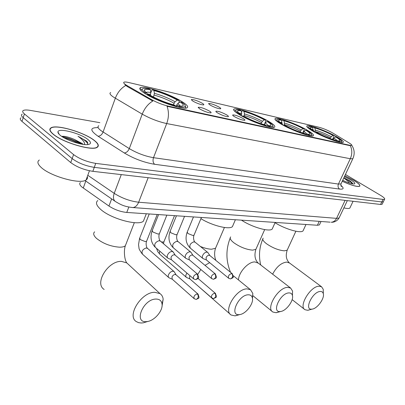 <?xml version="1.0" encoding="UTF-8"?>
<svg xmlns="http://www.w3.org/2000/svg" width="405" height="405" viewBox="0 0 405 405"><rect width="100%" height="100%" fill="white"/><g stroke="black" fill="none" stroke-linecap="round" stroke-linejoin="round"><path stroke-width="0.61" d="M239.476 114.711C250.072 121.232 271.77 128.982 274.413 127.276C275.815 126.461 273.836 124.451 268.469 121.257C257.808 114.878 237.198 107.472 234.115 109.001C232.632 109.709 234.419 111.613 239.476 114.711M281.232 124.143C291.539 130.253 311.01 137.341 313.192 135.837C314.391 135.057 312.25 133.078 306.757 129.904C296.425 123.915 277.87 117.131 275.329 118.488C274.048 119.166 276.018 121.049 281.232 124.143M313.338 131.392C323.372 137.189 341.253 143.785 343.116 142.433C344.159 141.684 341.901 139.735 336.347 136.586C326.308 130.901 309.228 124.578 307.066 125.808C305.937 126.461 308.028 128.319 313.338 131.392M144.615 93.282C155.581 100.708 183.014 110.094 186.902 107.897C188.786 107.006 187.237 104.971 182.25 101.787C171.102 94.552 145.233 85.607 140.656 87.556C138.718 88.315 140.034 90.224 144.615 93.282M209.481 111.102C211.126 112.15 211.531 112.747 210.701 112.904C207.78 112.676 204.13 111.36 199.761 108.95L198.217 107.315C200.561 107.087 204.317 108.348 209.481 111.102M226.744 114.924C228.41 115.962 228.845 116.564 228.055 116.716C225.307 116.498 221.788 115.217 217.505 112.879C216.214 112.074 215.678 111.527 215.895 111.238C218.093 111.026 221.707 112.251 226.744 114.924M243.167 118.559C244.848 119.591 245.314 120.189 244.564 120.341C241.967 120.133 238.57 118.888 234.373 116.61C233.057 115.8 232.505 115.258 232.708 114.974C234.768 114.772 238.256 115.967 243.167 118.559M202.303 103.275C203.852 104.247 204.236 104.804 203.462 104.946C200.627 104.703 197.078 103.417 192.815 101.088L191.362 99.569C193.646 99.387 197.291 100.622 202.303 103.275M219.176 107.158C220.74 108.13 221.155 108.682 220.421 108.823C217.743 108.591 214.321 107.34 210.139 105.077L208.626 103.553C210.772 103.381 214.285 104.581 219.176 107.158M319.687 224.335L319.413 224.922L317.409 225.256L126.755 212.448C120.452 211.774 114.514 209.643 108.945 206.049L81.8 186.958C79.613 184.989 79.152 183.506 80.428 182.518M127.413 85.799L125.985 84.928C123.763 83.435 123.145 82.499 124.138 82.114C124.968 81.871 126.557 82.018 128.896 82.564L319.282 127.327C323.787 128.582 328.384 130.542 333.077 133.204L349.312 143.071C351.373 144.342 352.163 145.122 351.677 145.415L349.976 145.314L168.181 106.105C162.587 104.763 157.105 102.632 151.743 99.716L127.413 85.799L127.17 86.468L124.882 84.615M53.156 134.202C62.588 142.479 92.021 151.151 97.109 147.369C99.331 145.977 98.455 143.699 94.486 140.54C84.751 132.546 56.968 124.203 51.126 127.757C48.899 129.008 49.577 131.154 53.156 134.202M342.23 181.298C351.353 185.379 357.169 187.029 359.68 186.254C360.622 185.298 358.617 183.313 353.676 180.306L344.817 175.785M21.009 117.814C19.744 118.533 20.068 119.733 21.986 121.404L70.748 162.592C76.747 167.022 84.108 169.938 92.841 171.33L380.589 204.449L381.824 201.928L383.343 201.801L383.52 201.432L383.343 201.801L381.824 201.928L94.284 167.361L381.824 201.928L383.064 199.402L384.573 199.285C385.165 198.647 383.803 197.316 380.477 195.291L345.44 174.464M70.748 162.592L72.161 158.598C78.175 163.007 85.551 165.928 94.284 167.361C85.551 165.928 78.175 163.007 72.161 158.598L23.212 117.673L72.161 158.598L73.578 154.594C79.613 158.983 86.999 161.914 95.732 163.382L383.064 199.402M22.214 114.129C20.954 114.828 21.283 116.012 23.212 117.673C21.283 116.012 20.954 114.828 22.214 114.129M353.033 158.289L352.801 158.78L350.305 158.725C352.269 154.189 352.279 149.855 350.335 145.719L167.027 106.297C169.012 111.684 168.905 117.435 166.703 123.56C158.345 121.728 150.184 118.589 142.231 114.149C144.605 108.216 148.129 103.842 152.806 101.037L127.17 86.468M99.873 122.674L30.542 110.423C27.11 109.831 24.735 109.836 23.424 110.428C22.164 111.112 22.503 112.276 24.437 113.926L73.578 154.594M380.589 204.449L382.107 204.307L382.295 203.938M58.234 132.511L57.976 132.506M94.284 140.51C84.65 132.592 57.151 124.34 51.369 127.858C49.167 129.094 49.835 131.22 53.379 134.237C62.719 142.428 91.834 151.009 96.876 147.268C99.073 145.891 98.212 143.638 94.284 140.51M39.336 160.01C36.961 161.6 37.554 164.055 41.108 167.371C50.483 176.413 80.63 184.67 86.108 179.962C87.348 179.142 87.748 178.043 87.308 176.661M83.131 144.377L82.205 143.532L74.525 139.507L81.719 144.145M87.758 144.585L87.622 142.403L86.609 141.137L78.038 136.303C80.934 138.307 82.974 140.267 84.159 142.185L84.777 144.565M60.213 135.285C65.681 139.978 81.532 145.339 87.591 144.6C91.328 144.109 91.459 142.423 87.986 139.543C80.509 133.27 57.981 127.464 57.94 131.954C57.834 132.835 58.593 133.949 60.213 135.285M74.525 139.507C70.313 137.67 66.698 136.591 63.676 136.277M78.038 136.303C83.729 139.198 87.024 141.856 87.931 144.286M64.071 137.827C68.774 138.895 73.553 140.763 78.403 143.421M62.173 136.693C68.161 137.68 74.343 140.105 80.716 143.952M342.245 181.268C351.277 185.308 357.038 186.943 359.524 186.178C360.455 185.232 358.471 183.268 353.58 180.291L344.807 175.816M345.526 181.627L342.701 180.296M352.892 183.926L350.057 180.974L343.906 177.81M342.671 180.357C347.961 182.782 351.768 183.992 354.097 183.986C355.732 183.642 354.598 182.265 350.684 179.845L344.407 176.661M343.825 177.901L348.462 181.693L349.611 183.126M343.88 207.871C346.994 208.615 348.978 208.686 349.824 208.099L350.168 207.38M343.855 177.835C348.011 179.997 350.872 182.002 352.441 183.855M350.057 180.974L352.573 183.237M146.575 321.61L147.374 321.519C154.654 320.618 163.114 310.529 162.051 304.049C161.519 300.702 159.459 299.042 155.859 299.062C143.092 299.123 133.316 323.256 146.575 321.61M147.815 321.438L143.279 322.836L141.239 323.003L138.611 322.658L136.404 321.641C126.365 316.037 141.35 291.985 154.761 292.304L159.995 293.62C161.798 294.86 162.856 296.713 163.164 299.184L161.99 306.544M180.169 101.883L181.739 102.237C184.346 104.044 185.525 105.386 185.267 106.262C184.882 107.163 182.863 107.3 179.207 106.672L177.861 105.811L181.187 106.145C184.219 105.968 183.88 104.546 180.169 101.883L177.835 103.513L176.732 104.946L176.084 106.616M97.777 200.556C95.413 202.51 96.334 205.416 100.546 209.274C110.616 218.69 138.419 226.238 143.405 221.165L144.595 218.143M150.883 92.674L151.789 90.264L152.66 89.733C162.147 92.396 170.905 95.975 178.934 100.47L179.278 101.493L178.742 102.88M185.024 108.14L185.819 107.507L185.313 106.024M179.207 106.672L179.339 107.396M175.775 106.53L175.659 105.897C165.731 103.199 156.558 99.458 148.124 94.669L147.552 95.064M178.934 100.47L177.36 100.116C170.181 96.112 162.364 92.917 153.91 90.533L152.66 89.733M148.124 94.669L149.84 95.059C157.348 99.291 165.503 102.617 174.312 105.037L175.659 105.897M153.91 90.533L154.401 93.312L153.49 97.053M173.315 104.773L175.036 101.736L177.36 100.116M176.327 106.677L177.861 105.811M141.826 89.09L141.046 89.718L141.218 90.725M144.656 93.312L145.329 92.856C141.507 89.991 141.259 88.498 144.585 88.376L149.116 88.908L150.366 89.707C146.833 89.044 144.843 89.13 144.403 89.966C144.139 90.664 145.02 91.758 147.045 93.241L145.329 92.856M150.296 95.322L150.857 92.502L150.366 89.707M147.045 93.241L147.693 94.967M239.264 314.624L239.775 314.569C245.896 313.905 253.793 303.603 252.431 298.075C251.945 295.858 250.538 294.764 248.214 294.805C238.464 294.789 229.017 315.951 239.264 314.624M238.525 314.933L234.94 315.849L231.118 315.004C222.963 310.726 236.444 288.552 247.07 288.886L250.523 289.732L252.806 293.407L252.497 298.5M272.803 127.448L273.243 127.018L272.803 125.904C272.6 126.532 271.345 126.649 269.031 126.269L267.705 125.484L269.705 125.666C272.044 125.479 271.193 124.077 267.153 121.459L265.204 122.918L264.045 124.634M241.491 112.079L241.871 111.162L242.727 110.722C250.331 112.889 257.955 116.022 265.599 120.113L265.807 120.989L264.845 123.247M273.243 127.018L272.798 125.914C272.935 125.074 271.456 123.682 268.368 121.733L267.153 121.459M269.031 126.269L269.168 126.907M266.424 126.213L266.308 125.671C258.436 123.49 250.498 120.234 242.489 115.911L242.094 116.2M265.599 120.113L264.379 119.834C257.56 116.2 250.756 113.405 243.972 111.456L242.727 110.722M242.489 115.911L243.8 116.205C250.918 120.032 257.98 122.928 264.976 124.887L266.308 125.671M243.972 111.456L244.483 113.921L243.987 116.306M260.987 123.692L262.44 121.287L264.379 119.834M266.399 126.112L267.705 125.484M200.915 218.665C211.992 225.605 229.23 229.888 232.409 226.668L233.214 224.81M235.092 110.352L234.662 111.294M239.249 114.574L239.699 114.24C235.432 111.405 234.596 109.917 237.183 109.77L239.983 110.084L241.228 110.818C238.98 110.408 237.745 110.494 237.517 111.066C237.35 111.745 238.515 112.904 241.015 114.539L239.699 114.24M241.289 115.577L241.739 113.294L241.228 110.818M241.015 114.539L241.345 115.789M280.23 311.536L280.65 311.491C286.234 310.929 293.858 300.642 292.45 295.584C292.01 293.772 290.851 292.886 288.962 292.921C280.417 292.881 271.198 312.731 280.23 311.536M278.782 312.012L275.977 312.7L272.859 312.017C265.518 308.281 278.351 287.044 287.813 287.378L290.633 288.061L292.557 291.058L292.456 295.26M305.74 130.147L306.813 130.385C310.088 132.379 311.683 133.782 311.607 134.592C311.47 135.103 310.478 135.204 308.63 134.905L307.324 134.156L308.878 134.293C310.929 134.106 309.881 132.719 305.74 130.147L303.952 131.524L302.899 133.053M281.667 120.882L282.7 120.037C289.534 122.001 296.662 124.932 304.089 128.836L304.241 129.651L302.748 133.002M311.698 135.979L312.012 135.629L311.668 134.754M308.63 134.905L308.767 135.508M306.352 134.885L306.241 134.384C299.199 132.415 291.797 129.372 284.026 125.261L283.697 125.509M304.089 128.836L303.011 128.593C296.389 125.125 290.031 122.507 283.93 120.741L282.7 120.037M284.026 125.261L285.181 125.52C292.081 129.154 298.662 131.858 304.93 133.635L306.241 134.384M283.93 120.741L284.447 123.064L283.961 125.312M299.923 132.06L301.229 129.965L303.011 128.593M306.291 134.627L307.324 134.156M241.507 220.158C251.794 227.114 269.34 232.136 272.185 229.078L272.833 227.63M276.235 119.758L275.876 120.452M280.903 123.95L281.278 123.667C276.863 120.862 275.8 119.384 278.078 119.232L280.28 119.47L281.51 120.179C279.718 119.86 278.741 119.936 278.579 120.406C278.458 121.07 279.744 122.239 282.432 123.925L281.278 123.667M281.991 123.652L281.51 120.179M282.432 123.925L282.649 124.942M311.804 309.157L312.159 309.116C317.323 308.63 324.734 298.404 323.317 293.721C322.922 292.187 321.929 291.438 320.335 291.478C312.66 291.418 303.649 310.255 311.804 309.157M309.926 309.724L307.628 310.276L304.98 309.703C298.252 306.362 310.589 285.884 319.191 286.219L321.58 286.791L323.246 289.327L323.296 292.623M335.532 136.849L336.504 137.072C339.906 139.087 341.587 140.484 341.557 141.269L339.106 141.553L337.826 140.834L339.081 140.94C340.914 140.753 339.729 139.386 335.532 136.849L333.872 138.171L332.905 139.538M312.685 127.752L313.576 127.231C319.844 129.043 326.592 131.827 333.821 135.574L333.938 136.343L332.535 139.411M341.704 142.545L341.663 141.553M339.106 141.553L339.243 142.125M337.066 141.553L336.955 141.087C330.52 139.269 323.529 136.389 315.971 132.45L315.682 132.673M333.821 135.574L332.849 135.356C326.405 132.025 320.385 129.544 314.791 127.909L313.576 127.231M315.971 132.45L317.009 132.683C323.716 136.166 329.938 138.728 335.669 140.363L336.955 141.087M314.791 127.909L315.303 130.121L315.156 131.539C319.869 132.916 324.932 134.997 330.333 137.786L332.849 135.356M336.98 141.198L337.826 140.834M275.041 222.715C285.054 229.093 300.566 233.589 303.011 230.926L303.553 229.746M307.911 127.018L307.608 127.54M312.938 131.164L313.257 130.916C308.762 128.147 307.537 126.689 309.587 126.527L311.394 126.719L312.609 127.403L310.195 127.615C310.108 128.253 311.475 129.433 314.3 131.149L313.257 130.916M313.151 130.43L312.609 127.403M314.3 131.149L314.447 132.01M330.004 138.515L330.333 137.786M174.565 272.302L173.953 271.492L172.884 271.203C171.037 271.426 169.589 272.585 168.546 274.671C168.014 276.099 168.151 277.126 168.961 277.754L172.312 279.242M176.099 274.853L175.117 274.458C173.775 274.625 172.732 275.466 171.978 276.974L172.267 279.207L194.041 298.551M186.948 273.091L186.158 274.428C185.617 275.84 185.738 276.848 186.523 277.46L189.849 278.908M190.066 275.78L189.55 276.681L189.803 278.868L211.592 297.746M173.649 252.644L172.996 251.804L171.948 251.5C170.054 251.682 168.576 252.847 167.518 254.993C166.961 256.492 167.118 257.575 167.984 258.243L171.401 259.691M173.279 252.042L175.183 255.145L174.221 254.76C172.854 254.897 171.786 255.742 171.016 257.291L171.345 259.645L193.565 278.792M191.357 252.847L190.76 252.097L189.793 251.819C187.991 251.996 186.563 253.135 185.515 255.226C184.953 256.704 185.095 257.767 185.925 258.415L189.317 259.823M191.023 252.32L192.957 255.358L192.071 254.998C190.765 255.135 189.732 255.96 188.973 257.474L189.267 259.777L211.501 278.473M208.231 253.044L207.684 252.381L206.788 252.123C205.067 252.3 203.685 253.409 202.652 255.449C202.09 256.912 202.211 257.955 203.016 258.577L206.383 259.949M209.871 255.545L209.061 255.231C207.821 255.363 206.823 256.162 206.074 257.641L206.327 259.904L228.552 278.159M85.789 181.065L83.248 188.082M168.181 106.105L168.004 106.566M151.743 99.716L151.485 100.389M349.976 145.314L349.819 145.648M111.633 198.906L108.945 206.049M128.831 207.051L126.755 212.448M319.236 221.353L317.409 225.256M98.779 125.717C97.205 126.623 97.954 128.274 101.032 130.673L129.291 148.61L142.231 114.149L113.223 96.922C110.033 94.674 109.198 93.216 110.702 92.558M125.798 85.485C121.085 88.143 117.587 92.396 115.314 98.248L103.062 132.065C101.888 134.738 100.217 136.126 98.056 136.232C89.748 130.369 89.773 127.499 98.142 127.615M340.863 185.293C344.245 188.234 343.82 189.494 339.598 189.079C338.038 187.859 337.654 186.189 338.438 184.062L350.305 158.725L166.703 123.56L153.5 157.687L338.438 184.062L341 183.926L341.278 183.328M339.598 189.079L154.619 164.288C144.109 162.526 133.989 158.745 124.249 152.943L98.056 136.232M24.437 113.926L21.986 121.404M95.732 163.382L92.841 171.33M124.249 152.943C126.385 152.786 128.066 151.338 129.291 148.61C137.057 153.191 145.127 156.219 153.5 157.687C152.619 160.527 152.994 162.729 154.619 164.288M87.799 175.299L114.225 193.357L121.277 174.606M131.878 207.492L132.916 207.557C123.864 206.641 120.412 204.424 115.526 201.594C113.319 200.105 112.889 197.356 114.225 193.357C121.945 198.232 130.086 201.189 138.652 202.222L148.164 177.699M330.141 222.163L132.916 207.557C135.366 207.279 137.28 205.502 138.652 202.222L336.56 218.366L345.095 200.369M347.328 200.622L339.061 218.006C336.575 222.021 332.667 222.401 331.214 222.244C333.538 222.072 335.315 220.781 336.56 218.366L339.061 218.006L339.395 217.303M62.947 136.374L62.254 136.252M58.487 132.982L58.148 132.972M126.223 243.501L125.327 245.8C124.168 246.761 122.173 247.217 119.348 247.177C110.489 246.453 102.829 243.481 96.37 238.272C93.54 235.523 92.958 233.381 94.623 231.842M128.37 264.374L126.775 262.896L121.52 261.397C108.17 260.542 94.031 283.51 104.171 289.443M177.851 105.821L176.732 104.946M175.036 101.736C168.713 98.218 161.833 95.408 154.401 93.312M180.402 106.125L177.835 103.513M173.937 103.164C167.893 99.797 161.317 97.114 154.219 95.119M150.857 92.502C148.387 92.056 146.777 92.041 146.028 92.456M150.67 94.314L147.334 94.016M209.658 262.642L205.006 265.361M200.829 269.502L197.777 274.377M197.078 285.171L230.192 314.199M216.123 246.873L215.516 248.29L211.521 249.222C208.332 249.11 204.621 248.194 200.389 246.473M266.637 126.001L266.313 125.702M266.227 125.626L264.237 124.178M262.44 121.287C256.441 118.093 250.452 115.638 244.483 113.921M268.373 125.58L265.204 122.918M261.478 122.543C255.747 119.49 250.027 117.146 244.316 115.506M241.739 113.294L239.092 113.177M241.577 114.888L241.086 114.812M256.36 248.26L255.869 249.369L252.593 250.138C246.321 249.561 240.069 247.101 233.842 242.757C230.541 240.114 229.493 238.165 230.688 236.91M258.38 263.174L254.927 261.944C248.442 261.544 238.651 272.206 238.469 279.931M304.14 133.417L303.051 132.708M301.229 129.965C295.412 126.922 289.818 124.624 284.447 123.064M307.334 134.156L303.952 131.524M300.328 131.144C294.774 128.238 289.428 126.041 284.29 124.553M282.027 122.507L280.174 122.386M287.585 249.288L287.17 250.189L284.386 250.842C278.66 250.305 272.742 247.966 266.627 243.825C263.245 241.233 262.096 239.34 263.179 238.16M289.6 263.053L286.725 262.07C281.161 262.805 276.468 266.839 272.636 274.175M333.917 139.862L333.011 139.295M331.189 136.667C325.529 133.746 320.233 131.564 315.303 130.121M337.532 140.96C337.071 140.292 335.851 139.36 333.872 138.171M313.121 129.625L311.82 129.509M198.207 294.258L197.974 294.05C199.959 299.153 198.804 297.786 196.43 299.376L197.939 298.004C198.49 296.364 198.248 294.982 197.21 293.858C194.365 295.027 193.377 296.652 194.253 298.738L196.121 299.396M146.757 240.813L146.575 241.269L145.132 241.542L140.246 239.578L139.72 238.084L149.232 213.961M147.724 248.538L146.17 247.956C142.413 249.419 141.223 251.53 142.601 254.289L168.652 277.486M175.886 274.666L197.974 294.05L197.21 293.858M215.566 293.488L215.369 293.311C217.338 298.323 216.24 296.9 213.891 298.515L215.394 297.174C215.941 295.579 215.698 294.233 214.66 293.134C211.916 294.288 210.959 295.878 211.78 297.908L213.582 298.536M164.071 241.405L163.903 241.82L162.562 242.074L161.266 241.851M198.005 278.448L215.369 293.311L214.66 293.134M159.838 251.206C159.165 252.725 159.261 253.834 160.127 254.542L186.254 277.228M197.756 274.362L197.524 274.155C199.63 279.075 198.501 278.043 195.898 279.612L197.519 278.159C198.08 276.478 197.832 275.076 196.769 273.957C193.833 275.117 192.836 276.792 193.782 278.979L195.575 279.622M159.555 233.315L159.368 233.781L157.92 234.024L152.837 231.974L152.255 230.44L158.568 214.589M160.567 241.253L159.033 240.686C155.13 242.22 153.9 244.433 155.343 247.323L167.675 257.98M174.98 254.978L197.524 274.155L196.769 273.957M215.495 274.074L215.298 273.901C217.348 278.863 216.31 277.612 213.744 279.232L215.354 277.82C215.911 276.175 215.662 274.808 214.604 273.719C211.774 274.868 210.802 276.504 211.688 278.63L213.42 279.248M177.269 234.11L177.096 234.53L175.755 234.758L170.799 232.753L170.166 231.24L176.443 215.789M178.286 241.765L176.879 241.264C173.107 242.777 171.907 244.944 173.274 247.754L185.657 258.188M192.77 255.201L215.298 273.901L214.604 273.719M232.369 273.81L232.197 273.664C234.227 278.66 233.184 277.253 230.713 278.873L232.313 277.491C232.865 275.891 232.612 274.56 231.554 273.496C228.83 274.63 227.883 276.23 228.714 278.296L230.389 278.883M194.162 234.859L194 235.244L192.75 235.452L187.92 233.498L187.247 231.999L193.474 216.933M195.18 242.256L193.884 241.81C190.244 243.314 189.074 245.43 190.365 248.164L202.778 258.385M209.709 255.413L232.197 273.664L231.554 273.496M321.023 221.484L319.413 224.922M208.686 103.953L208.626 103.553M191.433 100.005L191.362 99.569M232.769 115.364L232.708 114.974M215.966 111.669L215.895 111.238M198.293 107.791L198.217 107.315M140.014 89.292L140.656 87.556M306.767 126.466L307.066 125.808M274.98 119.308L275.329 118.488M233.68 110.059L234.115 109.001M351.773 145.355C354.572 149.546 354.917 154.022 352.801 158.78L341 183.926C340.813 185.439 340.949 186.28 341.4 186.437L340.954 185.692M384.573 199.285L382.107 204.307M114.98 201.219L84.989 180.508M59.267 134.435L57.94 131.954M86.108 179.962L89.444 170.763M96.78 147.531L96.876 147.268M63.671 136.277L61.894 136.51M349.824 208.099L353.079 201.285M162.051 304.049L163.164 299.184M147.374 321.519L143.279 322.836M134.333 222.669L125.327 245.8C123.505 250.973 124.644 260.324 126.775 262.896L159.995 293.62M185.267 106.262L185.819 107.507M143.405 221.165L146.316 213.764M145.192 91.682L144.403 89.966M252.431 298.075L252.806 293.407M239.775 314.569L235.639 315.768M233.315 275.744L250.523 289.732M232.409 226.668L235.396 219.748M237.953 112.114L237.517 111.066M224.431 227.483L215.516 248.29C214.225 252.421 214.336 256.456 215.85 260.395M230.187 238.069C225.722 249.596 225.853 261.022 230.587 272.357M292.45 295.584L292.557 291.058M280.65 311.491L276.549 312.64M264.683 229.605L255.869 249.369C254.71 253.419 254.082 258.496 257.808 262.734L290.633 288.061M311.607 134.592L312.012 135.629M272.185 229.078L275.172 222.421M278.908 121.216L278.579 120.406M252.943 295.721L272.195 311.475M262.754 239.102C259.291 247.45 258.608 256.071 260.704 264.966M323.317 293.721L323.246 289.327M312.159 309.116L308.104 310.22M295.878 231.24L287.17 250.189C286.107 253.991 285.267 258.446 289.175 262.739L321.58 286.791M341.557 141.269L341.931 142.256M303.011 230.926L305.988 224.486M310.448 128.269L310.195 127.615M292.132 299.624L304.484 309.314M173.953 271.492L147.425 248.275C147.283 248.908 145.268 244.59 146.575 241.269L157.221 214.498M176.074 274.828L174.216 271.72M142.276 253.996C139.973 250.791 138.88 248.822 139.001 248.083L138.535 244.585L139.538 238.545M163.488 243.734L163.903 241.82L174.504 215.657M159.843 254.289L157.778 251.652L156.482 248.311M155.019 247.04C151.014 242.641 150.032 237.259 152.067 230.906M166.855 215.146L159.368 233.781C158.006 237.274 160.096 241.613 160.269 241L172.996 251.804M172.991 247.516C168.956 243.208 167.959 237.922 169.994 231.66M184.548 216.331L177.096 234.53C175.75 237.902 177.815 242.104 178.028 241.552L190.76 252.097M190.117 247.961C186.057 243.739 185.044 238.55 187.085 232.389M201.412 217.465L194 235.244C192.674 238.499 194.689 242.554 194.957 242.074L207.684 252.381M209.881 255.55L207.927 252.583"/></g></svg>
